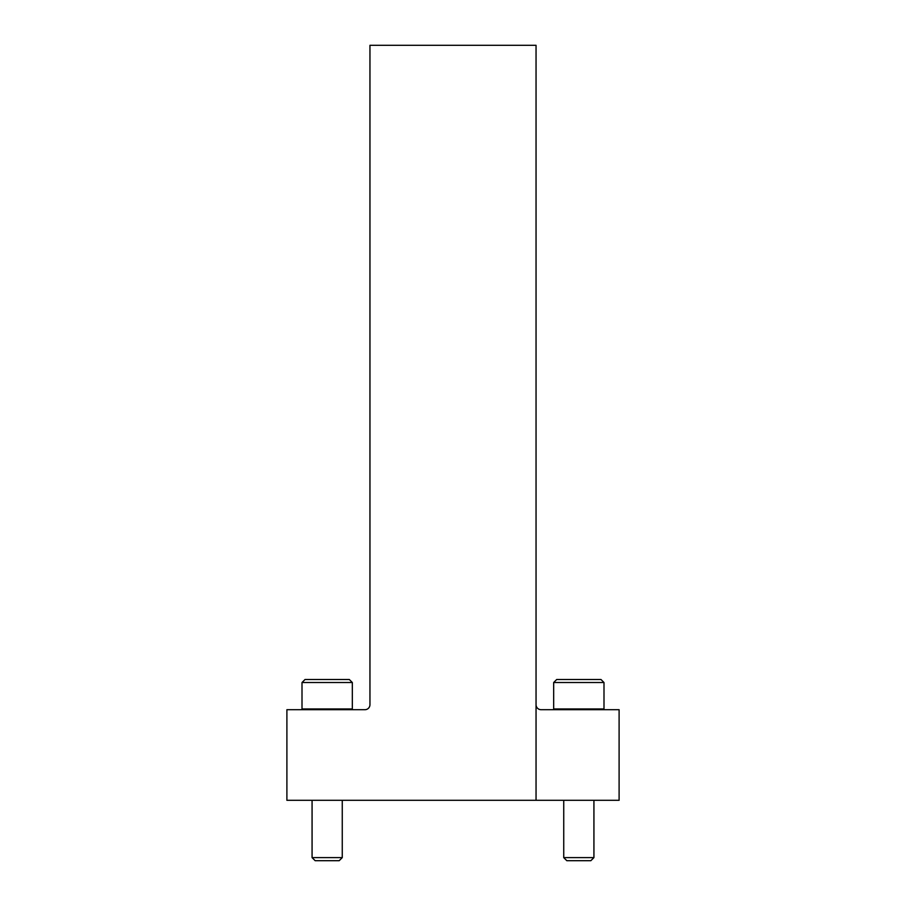 <?xml version="1.0" encoding="UTF-8"?>
<svg xmlns="http://www.w3.org/2000/svg" width="906" height="906" viewBox="0 0 906 906"><rect width="100%" height="100%" fill="white"/><g stroke="black" fill="none" stroke-linecap="round" stroke-linejoin="round"><path stroke-width="1.36" d="M364.914 709.704L286.896 709.704L286.896 800.304L536.046 800.304L536.046 45.3L369.954 45.3L369.954 704.664A5.028 5.028 0 0 1 364.914 709.704M352.332 682.524L349.308 679.5L305.016 679.5L302.004 682.524L302.004 708.945L352.332 708.945L352.332 682.524L302.004 682.524M351.573 709.704L352.332 708.945M342.264 800.304L342.264 857.608L312.072 857.608L312.072 800.304M342.264 857.608L339.184 860.7L315.152 860.7L312.072 857.608M536.046 704.664A5.028 5.028 0 0 0 541.086 709.704L619.104 709.704L619.104 800.304L536.046 800.304M603.996 682.524L600.984 679.5L556.692 679.5L553.668 682.524L553.668 708.945L603.996 708.945L603.996 682.524L553.668 682.524M554.427 709.704L553.668 708.945M593.928 800.304L593.928 857.608L563.736 857.608L563.736 800.304M593.928 857.608L590.848 860.7L566.816 860.7L563.736 857.608M302.751 709.704L302.004 708.945M603.249 709.704L603.996 708.945"/></g></svg>
